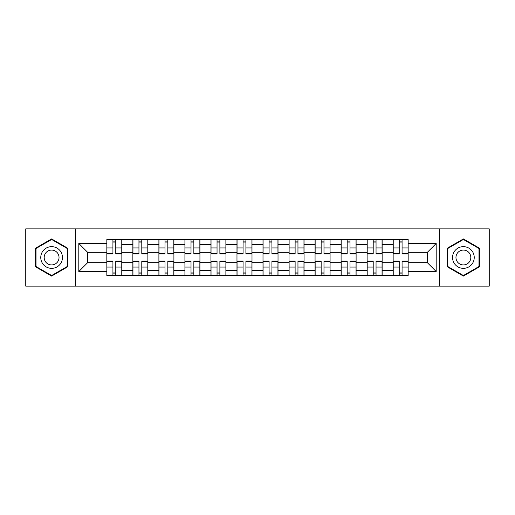 <?xml version="1.0" encoding="UTF-8"?>
<svg xmlns="http://www.w3.org/2000/svg" width="515" height="515" viewBox="0 0 515 515"><rect width="100%" height="100%" fill="white"/><g stroke="black" fill="none" stroke-linecap="round" stroke-linejoin="round"><path stroke-width="0.77" d="M439.527 286.115L489.25 286.115L489.25 228.885L25.75 228.885L25.75 286.115L439.527 286.115L439.527 228.885M132.864 275.435L132.864 244.651L121.855 244.651L121.855 275.435M121.855 244.651L121.855 239.565M132.864 244.651L132.864 239.565M147.882 239.565L147.882 275.435M158.897 275.435L158.897 239.565M173.909 239.565L173.909 275.435M184.924 275.435L184.924 239.565M199.936 239.565L199.936 275.435M210.95 275.435L210.95 239.565M225.969 239.565L225.969 275.435M236.977 275.435L236.977 239.565M251.996 239.565L251.996 275.435M263.004 275.435L263.004 239.565M278.023 239.565L278.023 275.435M289.031 275.435L289.031 239.565M304.05 239.565L304.05 275.435M315.064 275.435L315.064 239.565M330.076 239.565L330.076 275.435M341.091 275.435L341.091 239.565M356.103 239.565L356.103 275.435M367.118 275.435L367.118 239.565M382.136 239.565L382.136 275.435M393.145 275.435L393.145 239.565M393.145 262.669L382.136 262.669M367.118 262.669L356.103 262.669M341.091 262.669L330.076 262.669M315.064 262.669L304.05 262.669M289.031 262.669L278.023 262.669M263.004 262.669L251.996 262.669M236.977 262.669L225.969 262.669M210.95 262.669L199.936 262.669M184.924 262.669L173.909 262.669M158.897 262.669L147.882 262.669M132.864 262.669L121.855 262.669M393.145 252.331L382.136 252.331M367.118 252.331L356.103 252.331M341.091 252.331L330.076 252.331M315.064 252.331L304.05 252.331M289.031 252.331L278.023 252.331M263.004 252.331L251.996 252.331M236.977 252.331L225.969 252.331M210.95 252.331L199.936 252.331M184.924 252.331L173.909 252.331M158.897 252.331L147.882 252.331M132.864 252.331L121.855 252.331M87.653 262.669L106.837 262.669L106.837 252.331L87.653 252.331L87.653 262.669L78.808 271.514L78.808 243.486L106.837 243.486L106.837 252.331M408.163 252.331L408.163 262.669L427.347 262.669L427.347 252.331L408.163 252.331L408.163 239.565L106.837 239.565L106.837 243.486M408.163 243.486L436.192 243.486L436.192 271.514L408.163 271.514L408.163 262.669M106.837 262.669L106.837 275.435L408.163 275.435L408.163 271.514M106.837 271.514L78.808 271.514M75.473 286.115L75.473 228.885M67.71 248.204L51.609 238.909L35.509 248.204L35.509 266.796L51.609 276.091L67.71 266.796L67.71 248.204M479.491 248.204L463.391 238.909L447.29 248.204L447.29 266.796L463.391 276.091L479.491 266.796L479.491 248.204M115.766 272.931L112.927 272.931M112.927 242.069L115.766 242.069M141.792 272.931L138.953 272.931M138.953 242.069L141.792 242.069M167.819 272.931L164.987 272.931M164.987 242.069L167.819 242.069M193.846 272.931L191.014 272.931M191.014 242.069L193.846 242.069M219.879 272.931L217.04 272.931M217.04 242.069L219.879 242.069M245.906 272.931L243.067 272.931M243.067 242.069L245.906 242.069M271.933 272.931L269.094 272.931M269.094 242.069L271.933 242.069M297.96 272.931L295.121 272.931M295.121 242.069L297.96 242.069M323.986 272.931L321.154 272.931M321.154 242.069L323.986 242.069M350.013 272.931L347.181 272.931M347.181 242.069L350.013 242.069M376.047 272.931L373.208 272.931M373.208 242.069L376.047 242.069M402.073 272.931L399.234 272.931M399.234 242.069L402.073 242.069M78.808 243.486L87.653 252.331M427.347 262.669L436.192 271.514M427.347 252.331L436.192 243.486M115.766 253.914L115.766 239.733L121.772 239.733L121.772 253.914L115.766 253.914M112.927 241.902L115.766 241.902M110.506 239.733L106.92 239.733L106.92 253.914L112.927 253.914L112.927 239.733L115.766 239.733M112.927 261.086L112.927 275.268L106.92 275.268L106.92 261.086L112.927 261.086M115.766 273.098L112.927 273.098M118.186 275.268L121.772 275.268L121.772 261.086L115.766 261.086L115.766 275.268L112.927 275.268M141.792 253.914L141.792 239.733L147.799 239.733L147.799 253.914L141.792 253.914M138.953 241.902L141.792 241.902M136.539 239.733L132.947 239.733L132.947 253.914L138.953 253.914L138.953 239.733L141.792 239.733M167.819 253.914L167.819 239.733L173.825 239.733L173.825 253.914L167.819 253.914M164.987 241.902L167.819 241.902M162.566 239.733L158.974 239.733L158.974 253.914L164.987 253.914L164.987 239.733L167.819 239.733M42.217 262.92A10.847 10.847 0 0 0 57.036 266.892A10.847 10.847 0 0 0 61.002 252.08A10.847 10.847 0 0 0 46.189 248.108A10.847 10.847 0 0 0 42.217 262.92M45.178 261.214A7.422 7.422 0 0 0 55.324 263.931A7.422 7.422 0 0 0 58.041 253.786A7.422 7.422 0 0 0 47.901 251.069A7.422 7.422 0 0 0 45.178 261.214M51.609 239.488L67.214 248.494L67.214 266.506L51.609 275.512L36.011 266.506L36.011 248.494L51.609 239.488M453.998 262.92A10.847 10.847 0 0 0 468.811 266.892A10.847 10.847 0 0 0 472.783 252.08A10.847 10.847 0 0 0 457.964 248.108A10.847 10.847 0 0 0 453.998 262.92M456.96 261.214A7.422 7.422 0 0 0 467.099 263.931A7.422 7.422 0 0 0 469.822 253.786A7.422 7.422 0 0 0 459.676 251.069A7.422 7.422 0 0 0 456.96 261.214M463.391 239.488L478.989 248.494L478.989 266.506L463.391 275.512L447.786 266.506L447.786 248.494L463.391 239.488M138.953 261.086L138.953 275.268L132.947 275.268L132.947 261.086L138.953 261.086M141.792 273.098L138.953 273.098M144.213 275.268L147.799 275.268L147.799 261.086L141.792 261.086L141.792 275.268L138.953 275.268M164.987 261.086L164.987 275.268L158.974 275.268L158.974 261.086L164.987 261.086M167.819 273.098L164.987 273.098M170.24 275.268L173.825 275.268L173.825 261.086L167.819 261.086L167.819 275.268L164.987 275.268M193.846 253.914L193.846 239.733L199.852 239.733L199.852 253.914L193.846 253.914M191.014 241.902L193.846 241.902M188.593 239.733L185.007 239.733L185.007 253.914L191.014 253.914L191.014 239.733L193.846 239.733M219.879 253.914L219.879 239.733L225.885 239.733L225.885 253.914L219.879 253.914M217.04 241.902L219.879 241.902M214.62 239.733L211.034 239.733L211.034 253.914L217.04 253.914L217.04 239.733L219.879 239.733M245.906 253.914L245.906 239.733L251.912 239.733L251.912 253.914L245.906 253.914M243.067 241.902L245.906 241.902M240.647 239.733L237.061 239.733L237.061 253.914L243.067 253.914L243.067 239.733L245.906 239.733M191.014 261.086L191.014 275.268L185.007 275.268L185.007 261.086L191.014 261.086M193.846 273.098L191.014 273.098M196.267 275.268L199.852 275.268L199.852 261.086L193.846 261.086L193.846 275.268L191.014 275.268M217.04 261.086L217.04 275.268L211.034 275.268L211.034 261.086L217.04 261.086M219.879 273.098L217.04 273.098M222.293 275.268L225.885 275.268L225.885 261.086L219.879 261.086L219.879 275.268L217.04 275.268M243.067 261.086L243.067 275.268L237.061 275.268L237.061 261.086L243.067 261.086M245.906 273.098L243.067 273.098M248.327 275.268L251.912 275.268L251.912 261.086L245.906 261.086L245.906 275.268L243.067 275.268M271.933 253.914L271.933 239.733L277.939 239.733L277.939 253.914L271.933 253.914M269.094 241.902L271.933 241.902M266.673 239.733L263.088 239.733L263.088 253.914L269.094 253.914L269.094 239.733L271.933 239.733M269.094 261.086L269.094 275.268L263.088 275.268L263.088 261.086L269.094 261.086M271.933 273.098L269.094 273.098M274.353 275.268L277.939 275.268L277.939 261.086L271.933 261.086L271.933 275.268L269.094 275.268M297.96 253.914L297.96 239.733L303.966 239.733L303.966 253.914L297.96 253.914M295.121 241.902L297.96 241.902M292.707 239.733L289.115 239.733L289.115 253.914L295.121 253.914L295.121 239.733L297.96 239.733M295.121 261.086L295.121 275.268L289.115 275.268L289.115 261.086L295.121 261.086M297.96 273.098L295.121 273.098M300.38 275.268L303.966 275.268L303.966 261.086L297.96 261.086L297.96 275.268L295.121 275.268M323.986 253.914L323.986 239.733L329.993 239.733L329.993 253.914L323.986 253.914M321.154 241.902L323.986 241.902M318.734 239.733L315.148 239.733L315.148 253.914L321.154 253.914L321.154 239.733L323.986 239.733M321.154 261.086L321.154 275.268L315.148 275.268L315.148 261.086L321.154 261.086M323.986 273.098L321.154 273.098M326.407 275.268L329.993 275.268L329.993 261.086L323.986 261.086L323.986 275.268L321.154 275.268M350.013 253.914L350.013 239.733L356.026 239.733L356.026 253.914L350.013 253.914M347.181 241.902L350.013 241.902M344.76 239.733L341.175 239.733L341.175 253.914L347.181 253.914L347.181 239.733L350.013 239.733M347.181 261.086L347.181 275.268L341.175 275.268L341.175 261.086L347.181 261.086M350.013 273.098L347.181 273.098M352.434 275.268L356.026 275.268L356.026 261.086L350.013 261.086L350.013 275.268L347.181 275.268M376.047 253.914L376.047 239.733L382.053 239.733L382.053 253.914L376.047 253.914M373.208 241.902L376.047 241.902M370.787 239.733L367.201 239.733L367.201 253.914L373.208 253.914L373.208 239.733L376.047 239.733M373.208 261.086L373.208 275.268L367.201 275.268L367.201 261.086L373.208 261.086M376.047 273.098L373.208 273.098M378.461 275.268L382.053 275.268L382.053 261.086L376.047 261.086L376.047 275.268L373.208 275.268M402.073 253.914L402.073 239.733L408.08 239.733L408.08 253.914L402.073 253.914M399.234 241.902L402.073 241.902M396.814 239.733L393.228 239.733L393.228 253.914L399.234 253.914L399.234 239.733L402.073 239.733M399.234 261.086L399.234 275.268L393.228 275.268L393.228 261.086L399.234 261.086M402.073 273.098L399.234 273.098M404.494 275.268L408.08 275.268L408.08 261.086L402.073 261.086L402.073 275.268L399.234 275.268M367.118 244.651L356.103 244.651M341.091 244.651L330.076 244.651M315.064 244.651L304.05 244.651M289.031 244.651L278.023 244.651M263.004 244.651L251.996 244.651M236.977 244.651L225.969 244.651M210.95 244.651L199.936 244.651M184.924 244.651L173.909 244.651M158.897 244.651L147.882 244.651M393.145 244.651L382.136 244.651M367.118 270.349L356.103 270.349M341.091 270.349L330.076 270.349M315.064 270.349L304.05 270.349M289.031 270.349L278.023 270.349M263.004 270.349L251.996 270.349M236.977 270.349L225.969 270.349M210.95 270.349L199.936 270.349M184.924 270.349L173.909 270.349M158.897 270.349L147.882 270.349M132.864 270.349L121.855 270.349M393.145 270.349L382.136 270.349M115.766 253.56L121.772 253.56M115.766 247.927L121.772 247.927M106.92 253.56L112.927 253.56M106.92 247.927L112.927 247.927M112.927 261.44L106.92 261.44M112.927 267.073L106.92 267.073M121.772 261.44L115.766 261.44M121.772 267.073L115.766 267.073M141.792 253.56L147.799 253.56M141.792 247.927L147.799 247.927M132.947 253.56L138.953 253.56M132.947 247.927L138.953 247.927M167.819 253.56L173.825 253.56M167.819 247.927L173.825 247.927M158.974 253.56L164.987 253.56M158.974 247.927L164.987 247.927M138.953 261.44L132.947 261.44M138.953 267.073L132.947 267.073M147.799 261.44L141.792 261.44M147.799 267.073L141.792 267.073M164.987 261.44L158.974 261.44M164.987 267.073L158.974 267.073M173.825 261.44L167.819 261.44M173.825 267.073L167.819 267.073M193.846 253.56L199.852 253.56M193.846 247.927L199.852 247.927M185.007 253.56L191.014 253.56M185.007 247.927L191.014 247.927M219.879 253.56L225.885 253.56M219.879 247.927L225.885 247.927M211.034 253.56L217.04 253.56M211.034 247.927L217.04 247.927M245.906 253.56L251.912 253.56M245.906 247.927L251.912 247.927M237.061 253.56L243.067 253.56M237.061 247.927L243.067 247.927M191.014 261.44L185.007 261.44M191.014 267.073L185.007 267.073M199.852 261.44L193.846 261.44M199.852 267.073L193.846 267.073M217.04 261.44L211.034 261.44M217.04 267.073L211.034 267.073M225.885 261.44L219.879 261.44M225.885 267.073L219.879 267.073M243.067 261.44L237.061 261.44M243.067 267.073L237.061 267.073M251.912 261.44L245.906 261.44M251.912 267.073L245.906 267.073M271.933 253.56L277.939 253.56M271.933 247.927L277.939 247.927M263.088 253.56L269.094 253.56M263.088 247.927L269.094 247.927M269.094 261.44L263.088 261.44M269.094 267.073L263.088 267.073M277.939 261.44L271.933 261.44M277.939 267.073L271.933 267.073M297.96 253.56L303.966 253.56M297.96 247.927L303.966 247.927M289.115 253.56L295.121 253.56M289.115 247.927L295.121 247.927M295.121 261.44L289.115 261.44M295.121 267.073L289.115 267.073M303.966 261.44L297.96 261.44M303.966 267.073L297.96 267.073M323.986 253.56L329.993 253.56M323.986 247.927L329.993 247.927M315.148 253.56L321.154 253.56M315.148 247.927L321.154 247.927M321.154 261.44L315.148 261.44M321.154 267.073L315.148 267.073M329.993 261.44L323.986 261.44M329.993 267.073L323.986 267.073M350.013 253.56L356.026 253.56M350.013 247.927L356.026 247.927M341.175 253.56L347.181 253.56M341.175 247.927L347.181 247.927M347.181 261.44L341.175 261.44M347.181 267.073L341.175 267.073M356.026 261.44L350.013 261.44M356.026 267.073L350.013 267.073M376.047 253.56L382.053 253.56M376.047 247.927L382.053 247.927M367.201 253.56L373.208 253.56M367.201 247.927L373.208 247.927M373.208 261.44L367.201 261.44M373.208 267.073L367.201 267.073M382.053 261.44L376.047 261.44M382.053 267.073L376.047 267.073M402.073 253.56L408.08 253.56M402.073 247.927L408.08 247.927M393.228 253.56L399.234 253.56M393.228 247.927L399.234 247.927M399.234 261.44L393.228 261.44M399.234 267.073L393.228 267.073M408.08 261.44L402.073 261.44M408.08 267.073L402.073 267.073"/></g></svg>
